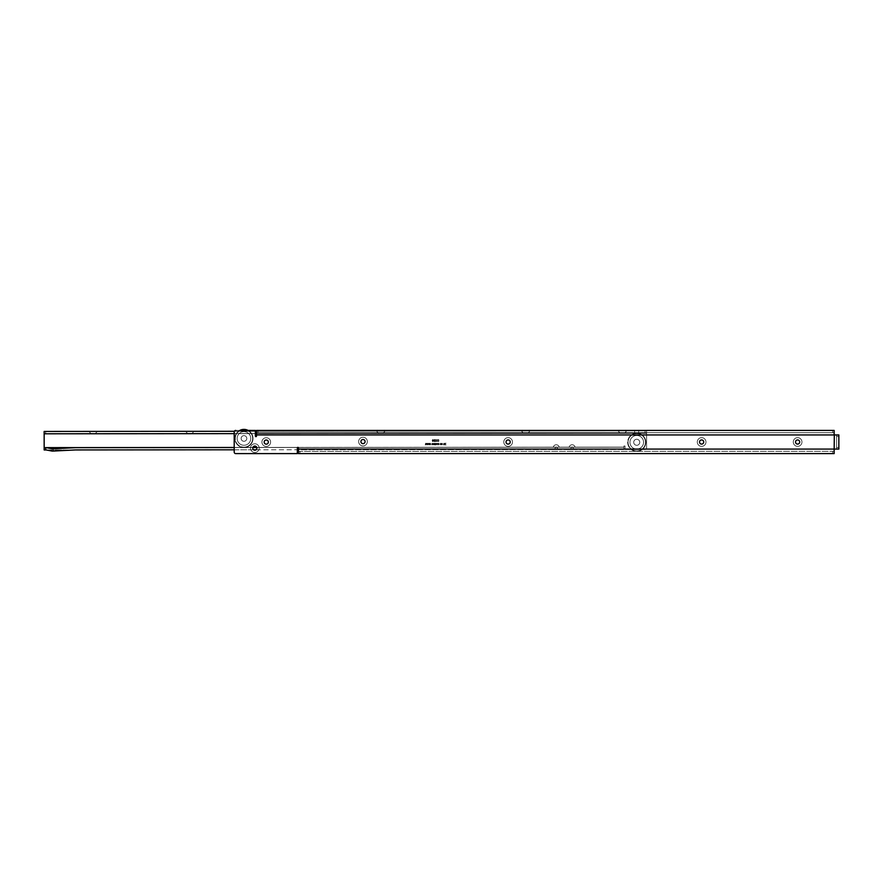 <?xml version="1.0" encoding="UTF-8"?>
<svg xmlns="http://www.w3.org/2000/svg" width="883" height="883" viewBox="0 0 883 883"><rect width="100%" height="100%" fill="white"/><g stroke="black" fill="none" stroke-linecap="round" stroke-linejoin="round"><path stroke-width="0.66" stroke-dasharray="4.42 3.31" d="M254.845 452.482A4.349 4.349 0 0 1 250.496 448.134A4.349 4.349 0 0 1 254.845 443.785A4.349 4.349 0 0 1 259.183 448.134A4.349 4.349 0 0 1 254.845 452.482A4.349 4.349 0 0 1 250.496 448.134A4.349 4.349 0 0 1 254.845 443.785A4.349 4.349 0 0 1 259.183 448.134A4.349 4.349 0 0 1 254.845 452.482M254.845 450.209A2.075 2.075 0 0 1 252.759 448.134A2.075 2.075 0 0 1 254.845 446.058A2.075 2.075 0 0 1 256.92 448.134A2.075 2.075 0 0 1 254.845 450.209M266.258 446.434A4.349 4.349 0 0 1 261.909 442.085A4.349 4.349 0 0 1 266.258 437.736A4.349 4.349 0 0 1 270.606 442.085A4.349 4.349 0 0 1 266.258 446.434A4.349 4.349 0 0 1 261.909 442.085A4.349 4.349 0 0 1 266.258 437.736A4.349 4.349 0 0 1 270.606 442.085A4.349 4.349 0 0 1 266.258 446.434M266.258 444.16A2.075 2.075 0 0 1 264.172 442.085A2.075 2.075 0 0 1 266.258 440.01A2.075 2.075 0 0 1 268.333 442.085A2.075 2.075 0 0 1 266.258 444.16M363.001 445.926A4.349 4.349 0 0 1 358.653 441.588A4.349 4.349 0 0 1 363.001 437.24A4.349 4.349 0 0 1 367.35 441.588A4.349 4.349 0 0 1 363.001 445.926A4.349 4.349 0 0 1 358.653 441.588A4.349 4.349 0 0 1 363.001 437.24A4.349 4.349 0 0 1 367.35 441.588A4.349 4.349 0 0 1 363.001 445.926M363.001 443.663A2.075 2.075 0 0 1 360.926 441.588A2.075 2.075 0 0 1 363.001 439.502A2.075 2.075 0 0 1 365.087 441.588A2.075 2.075 0 0 1 363.001 443.663M508.122 446.356A4.349 4.349 0 0 1 503.785 442.008A4.349 4.349 0 0 1 508.122 437.659A4.349 4.349 0 0 1 512.471 442.008A4.349 4.349 0 0 1 508.122 446.356A4.349 4.349 0 0 1 503.785 442.008A4.349 4.349 0 0 1 508.122 437.659A4.349 4.349 0 0 1 512.471 442.008A4.349 4.349 0 0 1 508.122 446.356M508.122 444.094A2.075 2.075 0 0 1 506.047 442.008A2.075 2.075 0 0 1 508.122 439.933A2.075 2.075 0 0 1 510.208 442.008A2.075 2.075 0 0 1 508.122 444.094M701.621 446.356A4.349 4.349 0 0 1 697.283 442.008A4.349 4.349 0 0 1 701.621 437.659A4.349 4.349 0 0 1 705.97 442.008A4.349 4.349 0 0 1 701.621 446.356A4.349 4.349 0 0 1 697.283 442.008A4.349 4.349 0 0 1 701.621 437.659A4.349 4.349 0 0 1 705.97 442.008A4.349 4.349 0 0 1 701.621 446.356M701.621 444.094A2.075 2.075 0 0 1 699.546 442.008A2.075 2.075 0 0 1 701.621 439.933A2.075 2.075 0 0 1 703.707 442.008A2.075 2.075 0 0 1 701.621 444.094M797.614 446.356A4.349 4.349 0 0 1 793.276 442.008A4.349 4.349 0 0 1 797.614 437.659A4.349 4.349 0 0 1 801.963 442.008A4.349 4.349 0 0 1 797.614 446.356A4.349 4.349 0 0 1 793.276 442.008A4.349 4.349 0 0 1 797.614 437.659A4.349 4.349 0 0 1 801.963 442.008A4.349 4.349 0 0 1 797.614 446.356M797.614 444.094A2.075 2.075 0 0 1 795.539 442.008A2.075 2.075 0 0 1 797.614 439.933A2.075 2.075 0 0 1 799.7 442.008A2.075 2.075 0 0 1 797.614 444.094M243.962 441.29A2.837 2.837 0 0 0 246.787 438.454A2.837 2.837 0 0 0 243.962 435.628A2.837 2.837 0 0 0 241.125 438.454A2.837 2.837 0 0 0 243.962 441.29A2.837 2.837 0 0 0 246.787 438.454A2.837 2.837 0 0 0 243.962 435.628A2.837 2.837 0 0 0 241.125 438.454A2.837 2.837 0 0 0 243.962 441.29A2.837 2.837 0 0 0 246.787 438.454A2.837 2.837 0 0 0 243.962 435.628A2.837 2.837 0 0 0 241.125 438.454A2.837 2.837 0 0 0 243.962 441.29A2.837 2.837 0 0 0 246.787 438.454A2.837 2.837 0 0 0 243.962 435.628A2.837 2.837 0 0 0 241.125 438.454A2.837 2.837 0 0 0 243.962 441.29A2.837 2.837 0 0 0 246.787 438.454A2.837 2.837 0 0 0 243.962 435.628A2.837 2.837 0 0 0 241.125 438.454A2.837 2.837 0 0 0 243.962 441.29A2.837 2.837 0 0 0 246.787 438.454A2.837 2.837 0 0 0 243.962 435.628A2.837 2.837 0 0 0 241.125 438.454A2.837 2.837 0 0 0 243.962 441.29A2.837 2.837 0 0 0 246.787 438.454A2.837 2.837 0 0 0 243.962 435.628A2.837 2.837 0 0 0 241.125 438.454A2.837 2.837 0 0 0 243.962 441.29A2.837 2.837 0 0 0 246.787 438.454A2.837 2.837 0 0 0 243.962 435.628A2.837 2.837 0 0 0 241.125 438.454A2.837 2.837 0 0 0 243.962 441.29M243.962 431.655A6.799 6.799 0 0 0 237.152 438.454A6.799 6.799 0 0 0 243.962 445.264A6.799 6.799 0 0 0 250.761 438.454A6.799 6.799 0 0 0 243.962 431.655A6.799 6.799 0 0 0 237.152 438.454A6.799 6.799 0 0 0 243.962 445.264A6.799 6.799 0 0 0 250.761 438.454A6.799 6.799 0 0 0 243.962 431.655A6.799 6.799 0 0 0 237.152 438.454A6.799 6.799 0 0 0 243.962 445.264A6.799 6.799 0 0 0 250.761 438.454A6.799 6.799 0 0 0 243.962 431.655A6.799 6.799 0 0 0 237.152 438.454A6.799 6.799 0 0 0 243.962 445.264A6.799 6.799 0 0 0 250.761 438.454A6.799 6.799 0 0 0 243.962 431.655M247.24 430.407A8.698 8.698 0 0 1 243.962 447.151A8.698 8.698 0 0 0 252.648 438.454A8.698 8.698 0 0 0 243.962 429.767A8.698 8.698 0 0 0 235.264 438.454A8.698 8.698 0 0 0 243.962 447.151A8.698 8.698 0 0 0 252.648 438.454A8.698 8.698 0 0 0 243.962 429.767A8.698 8.698 0 0 1 252.648 438.454A8.698 8.698 0 0 1 243.962 447.151A8.698 8.698 0 0 1 235.264 438.454A8.698 8.698 0 0 1 243.962 429.767A8.698 8.698 0 0 0 235.264 438.454A8.698 8.698 0 0 0 243.962 447.151A8.698 8.698 0 0 1 240.673 430.407M243.962 429.392A9.073 9.073 0 0 1 253.024 438.454A9.073 9.073 0 0 1 243.962 447.526A9.073 9.073 0 0 0 253.024 438.454A9.073 9.073 0 0 0 243.962 429.392A9.073 9.073 0 0 0 234.889 438.454A9.073 9.073 0 0 0 243.962 447.526A9.073 9.073 0 0 1 234.889 438.454A9.073 9.073 0 0 1 243.962 429.392A9.073 9.073 0 0 1 253.024 438.454A9.073 9.073 0 0 1 243.962 447.526A9.073 9.073 0 0 1 234.889 438.454A9.073 9.073 0 0 1 243.962 429.392M834.314 449.083L298.454 449.083L298.454 453.608L298.454 451.345L834.159 451.345L834.159 453.608L832.647 453.608L832.647 451.345L834.159 451.345L834.159 453.608L834.159 449.083L298.454 449.083L298.454 451.345L834.159 451.345L834.159 449.083L838.85 449.083L838.85 434.944L836.587 434.944L838.85 434.944L838.85 436.456L836.587 436.456L836.587 434.944L834.314 434.944L834.314 449.083L838.85 449.083L836.587 449.083L836.587 434.944L838.85 434.944L838.85 436.456L836.587 436.456L836.587 434.944L838.85 434.944L834.314 434.944L834.314 449.083L836.587 449.083L836.587 434.944L834.314 434.944L834.314 449.083L298.454 449.083L298.454 447.946A0.563 0.563 0 0 0 297.891 447.372A0.563 0.563 0 0 1 298.454 447.946A0.563 0.563 0 0 0 297.891 447.372A0.563 0.563 0 0 0 297.317 447.946A0.563 0.563 0 0 1 297.891 447.372A0.563 0.563 0 0 0 297.317 447.946L297.317 453.608L297.317 447.946L297.317 453.608L235.717 453.608A1.512 1.512 0 0 1 234.205 452.096A1.512 1.512 0 0 0 235.717 453.608L297.317 453.608L235.717 453.608A1.512 1.512 0 0 1 234.205 452.096L234.205 431.919A1.512 1.512 0 0 1 235.717 430.407A1.512 1.512 0 0 0 234.205 431.919L234.205 449.8L253.587 449.789M438.531 439.403L437.946 440.054L438.917 440.109L438.542 441.5L437.979 441.169L438.531 441.732L439.149 440.12L438.531 439.403L437.946 440.054L438.542 439.635L438.829 441.158L437.979 441.169L438.531 441.732L439.061 441.136L438.531 439.403M435.65 439.403L435.065 440.054L436.036 440.109L435.65 441.5L435.087 441.169L435.639 441.732L436.268 440.12L435.65 439.403L435.065 440.054L436.036 440.109L435.948 441.158L435.087 441.169L435.639 441.732L436.18 441.136L435.65 439.403M429.646 443.244L428.961 444.9L429.513 443.597L429.767 444.9L430.275 443.63L430.816 444.9L430.429 443.244L429.889 444.513L429.381 443.244L428.961 444.9L429.513 443.597L429.767 444.9L430.275 443.63L430.816 444.9L430.429 443.244L429.889 444.513L429.646 443.244M432.251 443.454L432.825 443.84L432.251 443.222L431.644 444.072L432.262 444.933L432.791 444.392L431.875 444.083L432.825 443.84L432.251 443.222L431.644 444.072L432.262 444.933L432.251 443.454M434.712 443.244L434.469 444.9L435.882 444.933L436.301 443.244L435.827 444.69L435.507 443.244L435.032 444.69L434.469 443.244L434.469 444.9L435.087 444.933L436.301 444.381L436.301 443.244L435.827 444.69L435.507 443.244L435.032 444.69L434.712 443.244M438.608 443.454L439.182 443.84L438.608 443.222L438.001 444.072L438.619 444.933L439.149 444.392L438.244 444.083L439.182 443.84L438.608 443.222L438.001 444.072L438.619 444.933L438.608 443.454M432.78 439.403L432.173 440.562L432.78 441.732L433.376 440.562L432.78 439.403L432.173 440.562L433.2 441.489L432.78 439.403M443.84 443.244L443.597 444.9L444.237 444.933L444.69 443.244L444.182 444.69L443.597 443.244L443.597 444.9L444.237 444.933L444.69 443.244L444.182 444.69L443.84 443.244M441.964 443.222L441.334 444.072L441.964 444.933L442.604 444.094L441.964 443.222L441.334 444.072L441.964 444.933L442.604 444.094L441.964 443.222M235.717 430.407L255.375 430.407L255.375 436.081A0.563 0.563 0 0 0 255.938 436.644A0.563 0.563 0 0 0 256.5 436.081L256.5 434.944L256.5 436.081A0.563 0.563 0 0 1 255.938 436.644A0.563 0.563 0 0 1 255.375 436.081L255.375 430.407L235.717 430.407A1.512 1.512 0 0 0 234.205 431.919L234.205 452.096M834.314 434.944L834.159 430.407L834.159 432.67L256.5 432.67L256.5 434.944L834.159 434.944L834.159 430.407L834.159 432.67L832.647 432.67L832.647 430.407L834.159 430.407L256.5 430.407L256.5 434.944L834.159 434.944L834.159 430.407L258.013 430.407L832.647 430.407L832.647 432.67L256.5 432.67L256.5 430.407L258.013 430.407L258.013 432.67L834.159 432.67L256.5 432.67L256.5 430.407L258.013 430.407L258.013 432.67L256.5 432.67L256.5 434.944L834.159 434.944M440.65 443.454L441.213 443.84L440.65 443.222L440.032 444.072L440.65 444.933L441.191 444.392L440.275 444.083L441.213 443.84L440.65 443.222L440.032 444.072L440.65 444.933L440.65 443.454M446.103 443.244L444.922 443.244L445.76 444.668L444.955 444.9L446.07 444.9L445.209 443.487L446.103 443.244L444.922 443.244L445.76 444.668L444.955 444.9L446.07 444.9L445.209 443.487L446.103 443.244M434.557 439.436L433.531 439.988L434.337 441.732L434.822 439.988L433.531 439.988L434.557 441.732L434.557 439.436M437.626 443.244L436.588 443.685L437.56 444.304L436.621 444.425L437.262 444.933L437.858 443.244L436.588 443.685L437.56 444.304L436.621 444.425L437.262 444.933L437.626 443.244M433.575 443.222L432.935 444.072L433.575 444.933L434.204 444.094L433.575 443.222L432.935 444.072L433.575 444.933L434.204 444.094L433.575 443.222M427.758 443.244L427.085 444.9L427.626 443.597L427.88 444.9L428.387 443.63L428.939 444.9L428.542 443.244L428.012 444.513L427.493 443.244L427.085 444.9L427.626 443.597L427.88 444.9L428.387 443.63L428.939 444.9L428.542 443.244L428.012 444.513L427.758 443.244M437.096 439.403L436.5 440.054L437.471 440.109L437.096 441.5L436.533 441.169L437.085 441.732L437.714 440.12L437.096 439.403L436.5 440.054L437.096 439.635L437.383 441.158L436.533 441.169L437.085 441.732L437.626 441.136L437.096 439.403M425.871 443.244L425.198 444.9L425.738 443.597L425.992 444.9L426.5 443.63L427.052 444.9L426.655 443.244L426.125 444.513L425.606 443.244L425.198 444.9L425.738 443.597L425.992 444.9L426.5 443.63L427.052 444.9L426.655 443.244L426.125 444.513L425.871 443.244M248.134 430.407L239.779 430.407A9.073 9.073 0 0 0 243.962 447.526A9.073 9.073 0 0 0 248.134 430.407M298.454 449.083L298.454 453.608L298.454 451.345L299.966 451.345L299.966 453.608L298.454 453.608L834.159 453.608L298.454 453.608L298.454 451.345L299.966 451.345L299.966 453.608L832.647 453.608L832.647 451.345L299.966 451.345L834.159 451.345L834.159 449.083M838.85 436.456L838.85 449.083L836.587 449.083L836.587 447.571L838.85 447.571L838.85 449.083L836.587 449.083L836.587 447.571L838.85 447.571L838.85 436.456M836.587 436.456L836.587 447.571L836.587 436.456M442.361 444.072L441.964 444.69L441.566 444.072L441.975 443.454L441.964 444.69L441.566 444.072L441.975 443.454L442.361 444.072M433.145 440.562L432.769 441.5L432.405 440.562L432.78 439.635L433.145 440.562L432.769 441.5L432.405 440.562L432.78 439.635L433.145 440.562M433.763 440.253L434.326 441.279L433.763 440.253M437.118 443.454L437.56 444.072L437.118 443.454M433.972 444.072L433.564 444.69L433.178 444.072L433.575 443.454L433.564 444.69L433.575 443.454L433.972 444.072M93.134 431.412L88.819 431.412L93.134 431.412M93.134 433.674L95.176 433.674L93.134 433.674M189.801 431.323L194.105 431.323L189.801 431.323M189.801 433.586L187.759 433.597L189.801 433.586M622.372 430.948L626.687 430.948L622.372 430.948M622.383 433.222L620.341 433.222L622.383 433.222M525.705 431.036L521.389 431.036L525.705 431.036M525.705 433.299L523.663 433.299L525.705 433.299M380.805 431.158L385.109 431.158L380.805 431.158M380.805 433.432L382.847 433.421L380.805 433.432M636.665 433.2L634.623 433.211L636.665 433.2M636.665 430.937L634.623 430.937L636.665 430.937M636.753 445.297A3.024 3.024 0 0 1 633.718 442.273A3.024 3.024 0 0 1 636.742 439.248A3.024 3.024 0 0 1 639.767 442.273A3.024 3.024 0 0 1 636.753 445.297A3.024 3.024 0 0 1 633.718 442.273A3.024 3.024 0 0 1 636.742 439.248A3.024 3.024 0 0 1 639.767 442.273A3.024 3.024 0 0 1 636.753 445.297A3.024 3.024 0 0 1 633.718 442.273A3.024 3.024 0 0 1 636.742 439.248A3.024 3.024 0 0 1 639.767 442.273A3.024 3.024 0 0 1 636.753 445.297A3.024 3.024 0 0 1 633.718 442.273A3.024 3.024 0 0 1 636.742 439.248A3.024 3.024 0 0 1 639.767 442.273A3.024 3.024 0 0 1 636.753 445.297A3.024 3.024 0 0 1 633.718 442.273A3.024 3.024 0 0 1 636.742 439.248A3.024 3.024 0 0 1 639.767 442.273A3.024 3.024 0 0 1 636.753 445.297A3.024 3.024 0 0 1 633.718 442.273A3.024 3.024 0 0 1 636.742 439.248A3.024 3.024 0 0 1 639.767 442.273A3.024 3.024 0 0 1 636.753 445.297A3.024 3.024 0 0 1 633.718 442.273A3.024 3.024 0 0 1 636.742 439.248A3.024 3.024 0 0 1 639.767 442.273A3.024 3.024 0 0 1 636.753 445.297A3.024 3.024 0 0 1 633.718 442.273A3.024 3.024 0 0 1 636.742 439.248A3.024 3.024 0 0 1 639.767 442.273A3.024 3.024 0 0 1 636.753 445.297A3.024 3.024 0 0 1 633.718 442.273A3.024 3.024 0 0 1 636.742 439.248A3.024 3.024 0 0 1 639.767 442.273A3.024 3.024 0 0 1 636.753 445.297M636.742 435.474A6.799 6.799 0 0 1 643.552 442.273A6.799 6.799 0 0 1 636.753 449.083A6.799 6.799 0 0 1 629.943 442.284A6.799 6.799 0 0 1 636.742 435.474A6.799 6.799 0 0 1 643.552 442.273A6.799 6.799 0 0 1 636.753 449.083A6.799 6.799 0 0 1 629.943 442.284A6.799 6.799 0 0 1 636.742 435.474A6.799 6.799 0 0 1 643.552 442.273A6.799 6.799 0 0 1 636.753 449.083A6.799 6.799 0 0 1 629.943 442.284A6.799 6.799 0 0 1 636.742 435.474A6.799 6.799 0 0 1 643.552 442.273A6.799 6.799 0 0 1 636.753 449.083A6.799 6.799 0 0 1 629.943 442.284A6.799 6.799 0 0 1 636.742 435.474M636.753 450.97A8.698 8.698 0 0 1 628.056 442.284A8.698 8.698 0 0 1 636.742 433.586A8.698 8.698 0 0 0 628.056 442.284A8.698 8.698 0 0 0 636.753 450.97A8.698 8.698 0 0 0 645.44 442.273A8.698 8.698 0 0 0 636.742 433.586A8.698 8.698 0 0 1 645.44 442.273A8.698 8.698 0 0 1 636.753 450.97A8.698 8.698 0 0 0 645.44 442.273A8.698 8.698 0 0 0 636.742 433.586A8.698 8.698 0 0 1 645.44 442.273A8.698 8.698 0 0 1 636.753 450.97A8.698 8.698 0 0 1 628.056 442.284A8.698 8.698 0 0 1 636.742 433.586A8.698 8.698 0 0 0 628.056 442.284A8.698 8.698 0 0 0 636.753 450.97M636.742 433.2A9.073 9.073 0 0 0 627.681 442.284A9.073 9.073 0 0 0 636.753 451.345A9.073 9.073 0 0 1 627.681 442.284A9.073 9.073 0 0 1 636.742 433.2A9.073 9.073 0 0 1 645.815 442.262A9.073 9.073 0 0 1 636.753 451.345A9.073 9.073 0 0 0 645.815 442.262A9.073 9.073 0 0 0 636.742 433.2A9.073 9.073 0 0 1 645.815 442.262A9.073 9.073 0 0 1 636.753 451.345A9.073 9.073 0 0 0 645.815 442.262A9.073 9.073 0 0 0 636.742 433.2A9.073 9.073 0 0 0 627.681 442.284A9.073 9.073 0 0 0 636.753 451.345A9.073 9.073 0 0 1 627.681 442.284A9.073 9.073 0 0 1 636.742 433.2M75.717 447.67L45.717 447.703A7.561 7.561 0 0 1 47.141 447.836L51.865 448.73A5.287 5.287 0 0 0 53.123 448.818A5.287 5.287 0 0 1 51.865 448.73L47.141 447.836A7.561 7.561 0 0 0 45.717 447.703L75.717 447.67A7.561 7.561 0 0 0 75.342 447.681L53.123 448.818L75.342 447.681A7.561 7.561 0 0 1 75.717 447.67L44.161 447.703L44.161 449.966L45.717 449.966L45.673 447.703L75.717 447.67A7.561 7.561 0 0 0 75.342 447.681L53.123 448.818A5.287 5.287 0 0 1 51.865 448.73L47.141 447.836A7.561 7.561 0 0 0 45.717 447.703L44.161 447.703L44.161 449.966L44.161 447.626L623.906 447.118L75.717 447.67L622.394 447.195L622.394 449.469L623.906 449.469L623.906 447.195L622.394 447.195L622.394 449.469L623.906 449.469L623.906 447.195L623.906 449.469L298.454 449.745M559.811 447.251L555.716 447.262A0.751 0.751 0 0 1 556.798 447.262L555.716 447.262A0.751 0.751 0 0 1 556.798 447.262L559.811 447.251A0.751 0.751 0 0 1 559.094 446.754A0.751 0.751 0 0 0 559.811 447.251L556.798 447.262A0.751 0.751 0 0 1 556.963 447.526A3.024 3.024 0 0 0 559.811 449.524A3.024 3.024 0 0 1 556.963 447.526A3.024 3.024 0 0 0 559.811 449.524A3.024 3.024 0 0 1 556.963 447.526A0.751 0.751 0 0 0 556.798 447.262L559.811 447.251A0.751 0.751 0 0 1 559.094 446.754A0.751 0.751 0 0 0 559.811 447.251M572.67 447.239L571.588 447.239A0.751 0.751 0 0 1 572.67 447.239L571.588 447.239A0.751 0.751 0 0 1 572.67 447.239L575.606 447.239L572.67 447.239A0.751 0.751 0 0 1 572.835 447.515A3.024 3.024 0 0 0 575.528 449.513A3.024 3.024 0 0 1 572.835 447.515A3.024 3.024 0 0 0 575.528 449.513A3.024 3.024 0 0 1 572.835 447.515A0.751 0.751 0 0 0 572.67 447.239L568.575 447.251A0.751 0.751 0 0 0 569.281 446.743A3.024 3.024 0 0 1 574.965 446.743A0.751 0.751 0 0 0 575.606 447.239A0.751 0.751 0 0 1 574.965 446.743A0.751 0.751 0 0 0 575.606 447.239L572.67 447.239L575.606 447.239A0.751 0.751 0 0 1 574.965 446.743A3.024 3.024 0 0 0 569.281 446.743A0.751 0.751 0 0 1 568.575 447.251L571.588 447.239A0.751 0.751 0 0 1 572.67 447.239L571.588 447.239A0.751 0.751 0 0 1 572.835 447.515A0.751 0.751 0 0 0 572.67 447.239M552.857 449.524L559.811 449.524L552.857 449.524A3.024 3.024 0 0 0 555.539 447.526A0.751 0.751 0 0 1 555.716 447.262L552.769 447.262A0.751 0.751 0 0 0 553.409 446.765A3.024 3.024 0 0 1 559.094 446.754A3.024 3.024 0 0 0 553.409 446.765A0.751 0.751 0 0 1 552.769 447.262L555.716 447.262A0.751 0.751 0 0 1 556.798 447.262L555.716 447.262A0.751 0.751 0 0 1 556.798 447.262L555.716 447.262A0.751 0.751 0 0 0 555.539 447.526A3.024 3.024 0 0 1 552.857 449.524L559.811 449.524L552.857 449.524A3.024 3.024 0 0 0 555.539 447.526A0.751 0.751 0 0 1 555.716 447.262A0.751 0.751 0 0 0 555.539 447.526A3.024 3.024 0 0 1 552.857 449.524M568.575 449.513L575.528 449.513L568.575 449.513A3.024 3.024 0 0 0 571.411 447.515A0.751 0.751 0 0 1 571.588 447.239A0.751 0.751 0 0 0 571.411 447.515A3.024 3.024 0 0 1 568.575 449.513L575.528 449.513L568.575 449.513A3.024 3.024 0 0 0 571.411 447.515A0.751 0.751 0 0 1 571.588 447.239A0.751 0.751 0 0 0 571.411 447.515A3.024 3.024 0 0 1 568.575 449.513M44.161 447.703L44.161 449.966L75.728 449.944A5.287 5.287 0 0 0 75.463 449.944L53.234 451.081A7.561 7.561 0 0 1 51.435 450.959L46.711 450.065A5.287 5.287 0 0 0 45.717 449.966L45.717 449.966A5.287 5.287 0 0 1 46.711 450.065L51.435 450.959L46.711 450.065A5.287 5.287 0 0 0 45.717 449.966L623.906 449.469L623.906 445.992L625.032 445.992L625.043 449.469L645.065 449.447L625.043 449.469L625.032 445.992L625.043 449.469L645.065 449.447A1.512 1.512 0 0 0 646.577 447.935A1.512 1.512 0 0 1 645.065 449.447L625.043 449.469L625.032 445.992L623.906 445.992L625.032 445.992L623.906 445.992L623.906 449.469L623.906 447.195L298.211 447.482M45.717 449.966L44.161 449.966L44.15 433.796L646.566 433.277L646.577 447.935A1.512 1.512 0 0 1 645.065 449.447A1.512 1.512 0 0 0 646.577 447.935L646.566 430.926L646.566 433.2L44.15 433.719L44.15 431.445L45.662 431.445L45.662 433.719L44.15 433.719L44.15 431.445L44.15 433.796L646.566 433.277L646.566 430.926L44.15 431.445L45.662 431.445L45.662 433.719L44.15 433.719L44.161 447.626L44.15 431.445L44.15 433.719L646.566 433.2L45.662 433.719L645.054 433.2L645.054 430.926L45.662 431.445L646.566 430.926L646.566 433.2L646.566 430.926L256.5 431.268M53.234 451.081A7.561 7.561 0 0 1 51.435 450.959A7.561 7.561 0 0 0 53.234 451.081L75.463 449.944A5.287 5.287 0 0 1 75.728 449.944L75.728 449.944M255.375 430.407L255.375 436.081A0.563 0.563 0 0 0 255.938 436.644A0.563 0.563 0 0 0 256.5 436.081L256.5 434.944M834.159 451.345L834.159 453.608L834.159 451.345M256.5 432.67L256.5 430.407L256.5 432.67M234.205 447.538L252.858 447.515M256.832 447.515L297.56 447.482M256.103 449.789L297.317 449.745M256.5 433.608L646.566 433.277L646.577 447.935L646.566 433.2L645.054 433.2L645.054 430.926L646.566 430.926L646.566 433.277L44.15 433.796M298.068 447.405L623.906 447.118L623.906 445.992L623.906 447.118L44.161 447.626M255.375 431.268L234.348 431.29M553.409 446.765A0.751 0.751 0 0 1 552.769 447.262A0.751 0.751 0 0 0 553.409 446.765A3.024 3.024 0 0 1 559.094 446.754A3.024 3.024 0 0 0 553.409 446.765M569.281 446.743A0.751 0.751 0 0 1 568.575 447.251A0.751 0.751 0 0 0 569.281 446.743A3.024 3.024 0 0 1 574.965 446.743A3.024 3.024 0 0 0 569.281 446.743M255.375 433.608L234.205 433.63M234.205 447.46L252.88 447.449M256.798 447.438L297.703 447.405M95.176 433.674L97.439 431.401L95.176 433.674M191.843 433.586L194.105 431.323L191.843 433.586M624.413 433.211L626.687 430.948L624.413 433.211M527.747 433.299L530.01 431.025L527.747 433.299M382.847 433.421L385.109 431.158L382.847 433.421M638.707 430.937L638.707 433.2L638.707 430.937M634.623 430.937L634.623 433.211L634.623 430.937M378.763 433.432L376.5 431.158L378.763 433.432M523.663 433.299L521.389 431.036L523.663 433.299M620.341 433.222L618.067 430.948L620.341 433.222M187.759 433.597L185.496 431.323L187.759 433.597M91.092 433.674L88.819 431.412L91.092 433.674"/><path stroke-width="1.32" d="M255.375 430.407L248.134 430.407A9.073 9.073 0 0 0 239.779 430.407L255.375 430.407L255.375 436.081A0.563 0.563 0 0 0 255.938 436.644A0.563 0.563 0 0 0 256.5 436.081L256.5 434.944L834.159 434.944L834.159 430.407L256.5 430.407L256.5 434.944M75.728 449.944A5.287 5.287 0 0 0 75.463 449.944A5.287 5.287 0 0 1 75.728 449.944L234.205 449.8L234.205 452.096L234.205 431.919A1.512 1.512 0 0 1 235.717 430.407M53.234 451.081L75.463 449.944L53.234 451.081A7.561 7.561 0 0 1 51.435 450.959L46.711 450.065A5.287 5.287 0 0 0 45.717 449.966L45.673 447.703L44.161 447.703L44.15 431.445L234.348 431.29M254.845 446.058A2.075 2.075 0 0 1 256.92 448.134A2.075 2.075 0 0 1 254.845 450.209A2.075 2.075 0 0 1 252.759 448.134A2.075 2.075 0 0 1 254.845 446.058M266.258 440.01A2.075 2.075 0 0 1 268.333 442.085A2.075 2.075 0 0 1 266.258 444.16A2.075 2.075 0 0 1 264.172 442.085A2.075 2.075 0 0 1 266.258 440.01M363.001 439.502A2.075 2.075 0 0 1 365.087 441.588A2.075 2.075 0 0 1 363.001 443.663A2.075 2.075 0 0 1 360.926 441.588A2.075 2.075 0 0 1 363.001 439.502M508.122 439.933A2.075 2.075 0 0 1 510.208 442.008A2.075 2.075 0 0 1 508.122 444.094A2.075 2.075 0 0 1 506.047 442.008A2.075 2.075 0 0 1 508.122 439.933M701.621 439.933A2.075 2.075 0 0 1 703.707 442.008A2.075 2.075 0 0 1 701.621 444.094A2.075 2.075 0 0 1 699.546 442.008A2.075 2.075 0 0 1 701.621 439.933M797.614 439.933A2.075 2.075 0 0 1 799.7 442.008A2.075 2.075 0 0 1 797.614 444.094A2.075 2.075 0 0 1 795.539 442.008A2.075 2.075 0 0 1 797.614 439.933M240.673 430.407A8.698 8.698 0 0 1 247.24 430.407M234.205 452.096A1.512 1.512 0 0 0 235.717 453.608L297.317 453.608L297.317 447.946A0.563 0.563 0 0 1 297.891 447.372A0.563 0.563 0 0 1 298.454 447.946L298.454 453.608L834.159 453.608L834.159 449.083L298.454 449.083M834.314 449.083L838.85 449.083L838.85 434.944L834.314 434.944L834.159 449.083M75.717 447.67A7.561 7.561 0 0 0 75.342 447.681L53.123 448.818A5.287 5.287 0 0 1 51.865 448.73L47.141 447.836A7.561 7.561 0 0 0 45.717 447.703L234.205 447.538M252.858 447.515L256.832 447.515M297.56 447.482L298.211 447.482M253.587 449.789L256.103 449.789M297.317 449.745L298.454 449.745M44.161 447.703L44.161 449.966L45.673 449.966M256.5 431.268L255.375 431.268M256.5 433.608L255.375 433.608M234.205 433.63L44.15 433.796M44.161 447.626L234.205 447.46M252.88 447.449L256.798 447.438"/></g></svg>
